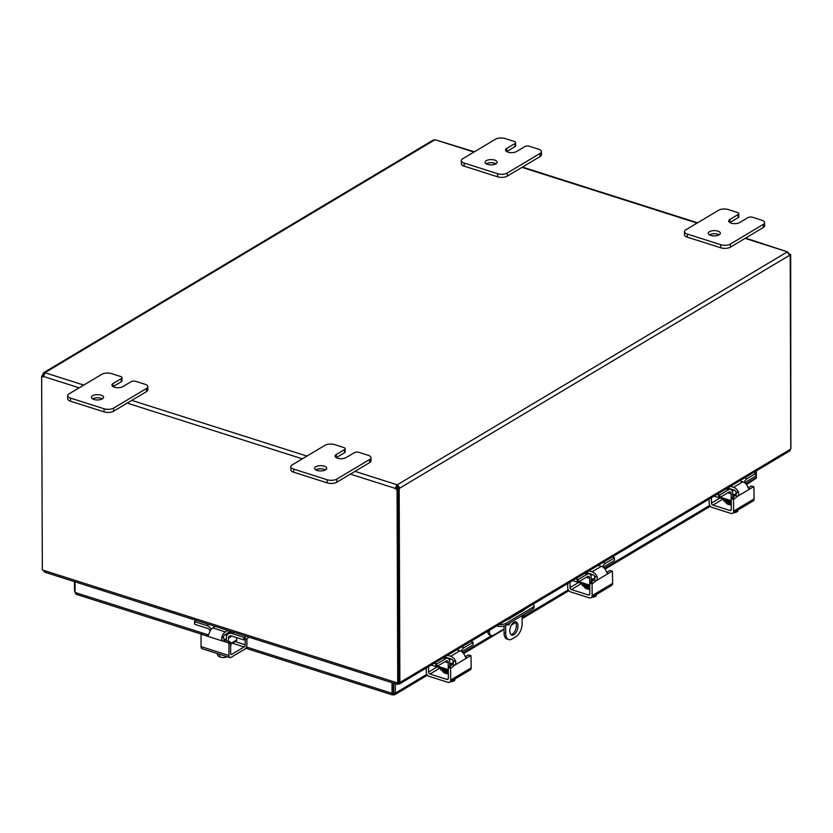 <?xml version="1.0" encoding="UTF-8"?>
<svg xmlns="http://www.w3.org/2000/svg" width="833" height="833" viewBox="0 0 833 833"><rect width="100%" height="100%" fill="white"/><g stroke="black" fill="none" stroke-linecap="round" stroke-linejoin="round"><path stroke-width="1.25" d="M719.171 234.802A6.06 2.645 179.8 0 1 712.392 235.77A6.06 2.645 179.8 0 1 708.217 233.271A6.06 2.645 179.8 0 1 709.393 231.699A6.06 2.645 179.8 0 1 716.161 230.731A6.06 2.645 179.8 0 1 720.347 233.23A6.06 2.645 179.8 0 1 719.171 234.802A6.06 2.645 -0.2 0 0 709.404 234.812A6.06 2.645 -0.2 0 0 709.372 234.823M738.1 217.673L729.906 222.567L729.895 219.454A6.06 2.645 179.8 0 0 728.719 221.026A6.06 2.645 179.8 0 0 732.894 223.525A6.06 2.645 179.8 0 0 739.662 222.557L747.867 217.663A3.457 1.51 179.8 0 1 750.137 217.059A3.457 1.51 179.8 0 1 752.709 217.33L761.768 220.214A6.924 3.02 179.8 0 1 764.507 222.182A6.924 3.02 179.8 0 1 764.59 222.64A6.924 3.02 179.8 0 1 763.247 224.431L730.447 244.027A6.924 3.02 179.8 0 1 725.907 245.235A6.924 3.02 179.8 0 1 720.764 244.694L687.287 234.042A6.924 3.02 179.8 0 1 684.549 232.074A6.924 3.02 179.8 0 1 684.466 231.626A6.924 3.02 179.8 0 1 685.809 229.825L718.608 210.228A6.924 3.02 179.8 0 1 723.148 209.021A6.924 3.02 179.8 0 1 728.292 209.562L737.351 212.446A3.457 1.51 179.8 0 1 738.725 213.425A3.457 1.51 179.8 0 1 738.767 213.654A3.457 1.51 179.8 0 1 738.09 214.55L738.1 217.673A3.457 1.51 -0.2 0 0 738.777 216.767A3.457 1.51 -0.2 0 0 738.736 216.538M684.466 231.626L684.476 234.739A6.924 3.02 -0.2 0 0 684.559 235.187A6.924 3.02 -0.2 0 0 687.298 237.155L720.774 247.807A6.924 3.02 -0.2 0 0 725.918 248.349A6.924 3.02 -0.2 0 0 730.458 247.141L763.257 227.544A6.924 3.02 -0.2 0 0 764.6 225.753L764.59 222.64M729.895 219.454L738.09 214.55M102.386 398.861A6.06 2.645 179.8 0 1 95.618 399.83A6.06 2.645 179.8 0 1 91.432 397.32A6.06 2.645 179.8 0 1 92.609 395.748A6.06 2.645 179.8 0 1 99.387 394.78A6.06 2.645 179.8 0 1 103.563 397.279A6.06 2.645 179.8 0 1 102.386 398.861A6.06 2.645 -0.2 0 0 92.63 398.861A6.06 2.645 -0.2 0 0 92.598 398.882M121.326 381.722L113.121 386.616L113.111 383.503A6.06 2.645 179.8 0 0 111.934 385.085A6.06 2.645 179.8 0 0 116.12 387.584A6.06 2.645 179.8 0 0 122.888 386.616L131.093 381.722A3.457 1.51 179.8 0 1 133.353 381.108A3.457 1.51 179.8 0 1 135.925 381.379L144.994 384.263A6.924 3.02 179.8 0 1 147.733 386.241A6.924 3.02 179.8 0 1 147.816 386.689A6.924 3.02 179.8 0 1 146.473 388.49L113.663 408.076A6.924 3.02 179.8 0 1 109.133 409.284A6.924 3.02 179.8 0 1 103.99 408.753L70.513 398.101A6.924 3.02 179.8 0 1 67.765 396.123A6.924 3.02 179.8 0 1 67.692 395.675A6.924 3.02 179.8 0 1 69.035 393.874L101.834 374.288A6.924 3.02 179.8 0 1 106.374 373.08A6.924 3.02 179.8 0 1 111.518 373.611L120.577 376.495A3.457 1.51 179.8 0 1 121.951 377.484A3.457 1.51 179.8 0 1 121.982 377.713A3.457 1.51 179.8 0 1 121.316 378.609L121.326 381.722A3.457 1.51 -0.2 0 0 121.993 380.827A3.457 1.51 -0.2 0 0 121.962 380.598M67.692 395.675L67.702 398.788A6.924 3.02 -0.2 0 0 67.785 399.236A6.924 3.02 -0.2 0 0 70.524 401.214L104 411.866A6.924 3.02 -0.2 0 0 109.144 412.397A6.924 3.02 -0.2 0 0 113.673 411.19L146.483 391.604A6.924 3.02 -0.2 0 0 147.826 389.802L147.816 386.689M113.111 383.503L121.316 378.609M486.233 160.686A6.06 2.645 179.8 0 1 493.001 159.717A6.06 2.645 179.8 0 1 497.176 162.216A6.06 2.645 179.8 0 1 495.999 163.799A6.06 2.645 179.8 0 1 489.231 164.767A6.06 2.645 179.8 0 1 485.045 162.258A6.06 2.645 179.8 0 1 486.233 160.686M496.031 163.778A6.06 2.645 -0.2 0 0 486.243 163.799A6.06 2.645 -0.2 0 0 486.212 163.82M514.94 146.66L506.735 151.554L506.724 148.441A6.06 2.645 179.8 0 0 505.548 150.023A6.06 2.645 179.8 0 0 509.734 152.522A6.06 2.645 179.8 0 0 516.502 151.554L524.707 146.66A3.457 1.51 179.8 0 1 526.966 146.046A3.457 1.51 179.8 0 1 529.538 146.316L538.607 149.201A6.924 3.02 179.8 0 1 541.346 151.179A6.924 3.02 179.8 0 1 541.429 151.627A6.924 3.02 179.8 0 1 540.086 153.428L507.276 173.014A6.924 3.02 179.8 0 1 502.747 174.222A6.924 3.02 179.8 0 1 497.603 173.691L464.127 163.039A6.924 3.02 179.8 0 1 461.388 161.061A6.924 3.02 179.8 0 1 461.305 160.613A6.924 3.02 179.8 0 1 462.648 158.811L495.448 139.226A6.924 3.02 179.8 0 1 499.987 138.018A6.924 3.02 179.8 0 1 505.131 138.549L514.19 141.433A3.457 1.51 179.8 0 1 515.565 142.422A3.457 1.51 179.8 0 1 515.606 142.651A3.457 1.51 179.8 0 1 514.929 143.547L514.94 146.66A3.457 1.51 -0.2 0 0 515.617 145.765A3.457 1.51 -0.2 0 0 515.575 145.536M461.305 160.613L461.315 163.726A6.924 3.02 -0.2 0 0 461.399 164.174A6.924 3.02 -0.2 0 0 464.137 166.152L497.613 176.804A6.924 3.02 -0.2 0 0 502.757 177.335A6.924 3.02 -0.2 0 0 507.297 176.127L540.096 156.542A6.924 3.02 -0.2 0 0 541.44 154.74L541.429 151.627M506.724 148.441L514.929 143.547M511.046 634.631A6.924 3.696 107.7 0 0 516.366 625.51A6.924 3.696 107.7 0 0 515.127 621.814M509.817 630.935A6.924 3.696 -72.3 0 1 511.879 624.261A6.924 3.696 -72.3 0 1 516.012 621.887A6.924 3.696 -72.3 0 1 518.011 626.041A6.924 3.696 -72.3 0 1 515.95 632.705A6.924 3.696 -72.3 0 1 511.816 635.079A6.924 3.696 -72.3 0 1 509.817 630.935M522.083 615.566L522.114 623.584A10.381 5.539 -72.3 0 1 520.333 631.268A10.381 5.539 -72.3 0 1 515.991 636.599L511.899 639.057A10.381 5.539 -72.3 0 1 508.713 639.609A10.381 5.539 -72.3 0 1 507.536 638.911A10.381 5.539 -72.3 0 1 505.714 633.382L504.059 632.861A10.381 5.539 107.7 0 0 505.881 638.39A10.381 5.539 107.7 0 0 507.058 639.078L508.713 639.609M505.683 625.344L505.714 633.382M509.994 622.782A2.166 1.156 -72.3 0 1 508.109 625.042A2.166 1.156 -72.3 0 1 507.536 624.25M504.059 632.861L504.038 625.968M315.78 466.761A6.06 2.645 179.8 0 1 322.548 465.793A6.06 2.645 179.8 0 1 326.734 468.292A6.06 2.645 179.8 0 1 325.557 469.864A6.06 2.645 179.8 0 1 318.779 470.832A6.06 2.645 179.8 0 1 314.603 468.333A6.06 2.645 179.8 0 1 315.78 466.761M325.578 469.854A6.06 2.645 -0.2 0 0 315.79 469.874A6.06 2.645 -0.2 0 0 315.759 469.885M344.487 452.736L336.293 457.629L336.282 454.516A6.06 2.645 179.8 0 0 335.105 456.088A6.06 2.645 179.8 0 0 339.281 458.587A6.06 2.645 179.8 0 0 346.049 457.619L354.254 452.725A3.457 1.51 179.8 0 1 356.524 452.121A3.457 1.51 179.8 0 1 359.096 452.392L368.155 455.276A6.924 3.02 179.8 0 1 370.893 457.244A6.924 3.02 179.8 0 1 370.977 457.702A6.924 3.02 179.8 0 1 369.633 459.493L336.834 479.09A6.924 3.02 179.8 0 1 332.294 480.297A6.924 3.02 179.8 0 1 327.15 479.756L293.674 469.104A6.924 3.02 179.8 0 1 290.936 467.136A6.924 3.02 179.8 0 1 290.852 466.678A6.924 3.02 179.8 0 1 292.196 464.887L324.995 445.291A6.924 3.02 179.8 0 1 329.535 444.083A6.924 3.02 179.8 0 1 334.679 444.624L343.737 447.508A3.457 1.51 179.8 0 1 345.112 448.487A3.457 1.51 179.8 0 1 345.154 448.716A3.457 1.51 179.8 0 1 344.477 449.612L344.487 452.736A3.457 1.51 -0.2 0 0 345.164 451.83A3.457 1.51 -0.2 0 0 345.122 451.601M290.852 466.678L290.863 469.802A6.924 3.02 -0.2 0 0 290.946 470.249A6.924 3.02 -0.2 0 0 293.685 472.217L327.161 482.869A6.924 3.02 -0.2 0 0 332.305 483.411A6.924 3.02 -0.2 0 0 336.844 482.203L369.644 462.607A6.924 3.02 -0.2 0 0 370.987 460.816L370.977 457.702M336.282 454.516L344.477 449.612M396.664 682.685L397.705 684.049L397.164 684.32L44.576 572.136L43.399 570.282L396.664 682.685L399.288 684.101L399.955 682.456L790.777 449.06L789.736 450.924L399.288 684.101M398.122 682.789L398.132 684.028M397.695 683.018L397.705 684.049M790.777 449.06L790.205 255.554A1.937 1.031 -72.3 0 1 789.892 255.544A1.937 1.031 -72.3 0 1 789.58 255.314L787.216 251.941A1.937 0.843 179.8 0 1 787.143 251.743L745.608 238.092M397.06 489.523L397.737 683.029L398.945 682.3L398.278 488.794L397.06 489.523A1.937 1.406 59.2 0 1 395.269 488.398L396.987 484.744L396.477 487.669A1.937 1.406 -120.8 0 0 398.278 488.794M45.086 372.913L45.086 372.59A1.937 0.843 179.8 0 1 45.159 372.799L43.441 376.443A1.937 1.406 59.2 0 1 43.201 376.641A1.937 1.406 59.2 0 1 41.65 376.433L42.327 569.939L43.399 570.282M41.65 376.433L42.868 375.704A1.937 1.406 -120.8 0 0 43.597 376.047M790.881 448.248L790.673 254.461L789.517 255.148M398.945 682.227L399.955 682.456M399.861 682.519L399.184 489.075L397.528 488.544A1.937 1.031 107.7 0 0 398.153 487.555L397.456 486.555A1.937 0.843 -0.2 0 0 396.987 486.587M789.622 255.377L790.205 255.554M354.973 471.374L396.987 484.744A1.937 0.843 179.8 0 1 397.445 484.712L399.809 488.076A1.937 1.031 -72.3 0 1 399.184 489.075M789.58 255.314L399.809 488.076L398.153 487.555M787.216 251.941L397.445 484.712L397.456 486.555M43.628 375.943L42.119 375.464A1.937 1.031 107.7 0 0 42.743 374.465L43.837 372.57L45.086 372.59L434.857 139.829L433.129 140.09L43.837 372.57M44.055 374.881L42.743 374.465M42.119 375.464L42.119 376.152M745.129 238.373L787.143 251.743L788.882 253.336A1.937 1.406 -120.8 0 0 790.673 254.461M474.404 151.793L435.315 139.798A1.937 0.843 179.8 0 1 434.857 139.829M396.477 487.669L395.269 488.398L350.381 474.112M532.641 609.256A6.924 3.02 -0.2 0 0 533.984 607.465L533.984 605.622A6.924 3.02 179.8 0 1 532.641 607.413L532.641 609.256L505.995 625.177L505.985 623.334A6.924 3.02 179.8 0 1 501.456 624.542A6.924 3.02 179.8 0 1 499.05 624.531M533.13 604.175A6.924 3.02 179.8 0 1 533.901 605.164A6.924 3.02 179.8 0 1 533.984 605.622M496.655 625.947A6.924 3.02 -0.2 0 0 501.456 626.385A6.924 3.02 -0.2 0 0 505.995 625.177M504.048 628.915L493.49 635.225A6.924 3.696 -72.3 0 1 491.366 635.589A6.924 3.696 -72.3 0 1 490.585 635.131A6.924 3.696 -72.3 0 1 489.367 631.445L488.128 631.05M487.721 631.289A6.924 3.696 107.7 0 0 488.929 634.6A6.924 3.696 107.7 0 0 489.721 635.069L491.366 635.589M523.447 614.754A6.924 3.696 -72.3 0 1 523.03 615.754A6.924 3.696 -72.3 0 1 522.093 617.388L568.252 589.847M525.019 609.017A4.332 1.895 179.8 0 1 524.217 609.902L524.217 609.506A4.332 1.895 -0.2 0 1 524.509 609.704M489.367 630.31L489.367 631.445M505.985 623.334L532.641 607.413M511.91 624.219L515.419 622.126M524.217 609.902L508.848 619.075A4.332 1.895 179.8 0 1 507.162 619.679M393.186 692.889L393.228 683.07M201.607 634.215L76.188 594.304L75.053 592.471L75.012 581.819M392.02 682.685L392.051 693.337L393.332 694.784L394.675 694.753L395.331 693.702L395.311 683.737M246.453 647.002L392.051 693.337L393.697 692.577L393.665 683.206M756.416 470.822L756.322 478.121L746.555 484.608M75.043 591.191L75.053 592.513M245.766 648.261L392.603 694.982L393.332 694.784L393.697 692.577L395.342 693.108L426.798 674.324M74.543 591.034L74.512 581.663M246.88 638.651L246.901 644.794A3.457 1.843 -72.3 0 1 246.308 647.356A3.457 1.843 -72.3 0 1 244.86 649.126L231.022 657.393A3.457 1.843 -72.3 0 1 229.96 657.581A3.457 1.843 -72.3 0 1 229.564 657.352A3.457 1.843 -72.3 0 1 228.96 655.509L228.919 643.794L230.626 642.774A0.833 0.604 -120.8 0 0 229.95 641.816L225.181 640.296A2.77 2.01 59.2 0 1 223.817 639.338L223.411 636.829A3.457 1.843 -72.3 0 1 223.546 636.506A3.457 1.843 -72.3 0 1 224.993 634.725L229.096 632.101M75.053 592.471L208.625 634.965A2.77 2.01 59.2 0 1 208.156 634.881L203.398 633.372A0.833 0.604 -120.8 0 0 202.971 633.403L201.263 634.423A0.833 0.604 59.2 0 0 201.024 634.923L201.065 646.627A3.457 1.843 107.7 0 0 201.669 648.47A3.457 1.843 107.7 0 0 202.065 648.699L229.96 657.581M215.258 626.447L212.759 627.936A6.924 3.696 107.7 0 0 209.874 631.487A6.924 3.696 107.7 0 0 209.021 633.913L207.875 635.777M208.052 635.652L206.449 635.902L223.483 641.316L221.932 640.067L221.578 637.911A6.924 3.696 -72.3 0 1 222.432 635.485A6.924 3.696 -72.3 0 1 225.327 631.935L227.826 630.446M230.626 642.774L230.658 653.457A1.728 0.927 107.7 0 0 230.96 654.374A1.728 0.927 107.7 0 0 231.157 654.488A1.728 0.927 107.7 0 0 231.689 654.394L230.783 654.103M232.469 643.222L244.173 646.939A1.728 0.927 107.7 0 0 244.892 646.054A1.728 0.927 107.7 0 0 245.194 644.773L235.198 641.597M225.181 640.296L223.483 641.316L228.242 642.837A0.833 0.604 59.2 0 1 228.919 643.794M201.263 634.423A0.833 0.604 59.2 0 1 201.69 634.382L206.449 635.902L208.156 634.881M245.173 639.671L245.194 644.773M244.173 646.939L231.689 654.394M230.626 645.054L230.887 644.159A3.894 1.697 179.8 0 1 230.949 644.378A3.894 1.697 179.8 0 1 230.887 644.69M224.525 635.09A3.457 1.51 -0.2 0 0 226.659 633.736L226.67 635.912M217.309 653.551L217.309 654.394A7.341 2.645 -101 0 0 218.517 656.165A7.341 2.645 -101 0 0 219.131 656.633A7.341 2.645 -101 0 0 219.725 656.789A7.341 6.56 -165.8 0 0 222.703 657.497A5.196 2.27 179.8 0 0 226.763 656.914A8.934 6.466 -120.8 0 0 226.847 656.873L226.847 656.591M225.681 656.217L225.681 657.06A7.341 6.56 -165.8 0 1 222.703 657.497A5.196 2.27 179.8 0 1 219.506 656.81A5.196 2.27 179.8 0 1 219.246 656.685M225.681 657.06A7.341 3.915 107.7 0 0 226.847 656.873M219.714 654.322L219.725 656.789M243.777 639.89L244.933 639.817L244.933 637.224L243.767 637.307L243.777 639.89L231.199 635.891A3.457 2.509 -120.8 0 0 229.439 636.037A3.457 2.509 -120.8 0 0 229.231 636.173A3.457 2.509 -120.8 0 0 228.419 638.12L228.429 641.337M210.062 631.091A3.457 2.509 -120.8 0 0 209.458 629.883A3.457 2.509 -120.8 0 0 207.479 628.342L194.901 624.344L194.558 621.46L196.182 620.377M226.326 638.911A4.842 2.114 179.8 0 1 223.796 639.317M226.337 640.671L226.326 637.974A6.924 5.008 59.2 0 1 227.94 634.09A6.924 5.008 59.2 0 1 228.357 633.809A6.924 5.008 59.2 0 1 231.886 633.517L243.767 637.307M194.891 621.751L206.782 625.531A6.924 5.008 59.2 0 1 210.728 628.613A6.924 5.008 59.2 0 1 211.197 629.342M236.031 641.087A1.728 1.25 -120.8 0 0 236.645 639.983L230.626 643.586M236.634 637.62L236.645 639.983M244.933 639.817L249.223 637.255M244.933 637.224L246.391 636.35M730.447 486.337L733.571 487.326A6.924 5.008 59.2 0 1 737.528 490.408A6.924 5.008 59.2 0 1 738.694 492.688L736.216 491.897L736.216 494.448A2.77 1.479 -72.3 0 1 735.216 495.573L731.218 498.707L733.54 499.446L733.581 511.15A3.457 2.509 59.2 0 1 732.769 513.097A3.457 2.509 59.2 0 1 732.571 513.232A3.457 2.509 59.2 0 1 730.801 513.378L711.965 507.38A3.457 2.509 59.2 0 1 709.997 505.85A3.457 2.509 59.2 0 1 709.164 503.382L709.154 499.05M752.845 501.102A3.457 2.509 -120.8 0 0 753.074 500.997A3.457 2.509 -120.8 0 0 753.271 500.852A3.457 2.509 -120.8 0 0 754.084 498.905L753.896 486.753L751.231 486.003L748.19 487.826M738.694 492.688L738.652 494.875L737.538 496.312L750.044 488.836L748.846 488.784L747.93 487.18A6.924 5.008 -120.8 0 0 746.753 484.889A6.924 5.008 -120.8 0 0 742.807 481.818L739.683 480.818M751.231 486.003L753.553 486.743L750.044 488.836L748.846 488.784M736.216 491.897A3.457 2.509 -120.8 0 0 736.028 491.605A3.457 2.509 -120.8 0 0 734.05 490.064L728.677 488.357L728.667 487.399M731.228 509.681L729.875 510.494A1.728 1.25 -120.8 0 0 731.259 509.38L731.218 498.707M720.201 497.884L711.486 503.09A1.728 1.25 -120.8 0 0 712.892 505.09L723.117 498.977M733.54 499.446L737.538 496.312L735.216 495.573M711.486 503.09L711.465 497.665M729.875 510.494L712.892 505.09M725.304 501.768L725.137 501.716A3.894 1.697 179.8 0 1 723.554 500.352A3.894 1.697 179.8 0 1 724.293 499.352M733.373 512.753A7.341 6.05 134.8 0 0 734.748 512.628A5.196 2.27 179.8 0 1 733.279 512.805M736.83 511.899A5.196 2.27 179.8 0 1 736.445 512.108A5.196 2.27 179.8 0 1 734.748 512.628A7.341 6.05 134.8 0 0 737.497 511.524A7.341 0.739 92.6 0 0 737.517 511.504A7.341 0.739 92.6 0 0 737.819 510.796A7.341 0.739 92.6 0 0 737.986 510.004M732.02 490.502A3.457 1.51 -0.2 0 0 734.519 490.262M737.486 510.296L737.497 511.524A8.996 8.996 0 0 1 736.445 512.108M731.239 504.954A6.924 3.02 179.8 0 1 725.73 502.268M731.239 504.204A6.924 3.02 179.8 0 1 727.688 503.371M753.771 472.405L755.906 473.217L755.77 476.08L746.524 481.599A3.457 1.843 107.7 0 0 745.181 483.161M727.74 492.813L731.155 493.896A3.457 1.843 107.7 0 0 730.541 492.053A3.457 1.843 107.7 0 0 730.156 491.824A3.457 1.843 107.7 0 0 729.094 492.011L719.847 497.53L719.837 494.937L716.869 494.438M736.539 493.542A4.842 2.114 179.8 0 1 732.696 494.667M744.077 482.38A6.924 3.696 -72.3 0 1 744.129 482.255A6.924 3.696 -72.3 0 1 747.024 478.704L755.76 473.488M719.837 494.937L728.573 489.721A6.924 3.696 -72.3 0 1 730.697 489.356A6.924 3.696 -72.3 0 1 731.478 489.814A6.924 3.696 -72.3 0 1 732.696 493.5L732.707 497.072M720.035 497.416A1.728 0.927 107.7 0 0 720.316 498.03A1.728 0.927 107.7 0 0 720.514 498.144A1.728 0.927 107.7 0 0 720.743 498.165M731.228 501.122A1.728 0.927 -72.3 0 1 731.176 500.664L720.358 497.218M718.681 495.021L718.692 497.603L719.847 497.53M718.692 497.603L714.048 496.135M731.155 493.896L731.176 500.664M588.993 570.813L592.117 571.802A6.924 5.008 59.2 0 1 596.074 574.885A6.924 5.008 59.2 0 1 597.24 577.165L594.762 576.374L594.762 578.925A2.77 1.479 -72.3 0 1 593.762 580.049L589.764 583.183L592.086 583.923L592.128 595.626A3.457 2.509 59.2 0 1 591.315 597.573A3.457 2.509 59.2 0 1 591.118 597.709A3.457 2.509 59.2 0 1 589.347 597.855L570.511 591.857A3.457 2.509 59.2 0 1 568.543 590.316A3.457 2.509 59.2 0 1 567.71 587.859L567.7 583.527M611.391 585.578A3.457 2.509 -120.8 0 0 611.609 585.464A3.457 2.509 -120.8 0 0 611.818 585.328A3.457 2.509 -120.8 0 0 612.63 583.381L612.442 571.23L609.777 570.48L606.736 572.302M597.24 577.165L597.199 579.351L596.074 580.788L608.59 573.312L607.392 573.26L606.476 571.657A6.924 5.008 -120.8 0 0 605.299 569.366A6.924 5.008 -120.8 0 0 601.353 566.284L598.229 565.295M609.777 570.48L612.088 571.219L608.59 573.312L607.392 573.26M594.762 576.374A3.457 2.509 -120.8 0 0 594.575 576.082A3.457 2.509 -120.8 0 0 592.596 574.541L587.213 572.833L587.213 571.875M589.774 594.158L588.41 594.97A1.728 1.25 -120.8 0 0 589.806 593.856L589.764 583.183M578.748 582.361L570.032 587.567A1.728 1.25 -120.8 0 0 571.428 589.566L581.663 583.454M592.086 583.923L596.074 580.788L593.762 580.049M570.032 587.567L570.011 582.142M588.41 594.97L571.428 589.566M583.85 586.245L583.683 586.193A3.894 1.697 179.8 0 1 582.1 584.828A3.894 1.697 179.8 0 1 582.84 583.829M591.919 597.23A7.341 6.05 134.8 0 0 593.294 597.105A5.196 2.27 179.8 0 1 591.826 597.282M595.376 596.376A5.196 2.27 179.8 0 1 594.991 596.574A5.196 2.27 179.8 0 1 593.294 597.105A7.341 6.05 134.8 0 0 596.032 595.991A7.341 0.739 92.6 0 0 596.064 595.98A7.341 0.739 92.6 0 0 596.366 595.272A7.341 0.739 92.6 0 0 596.532 594.47M590.566 574.978A3.457 1.51 -0.2 0 0 593.065 574.739M596.032 594.772L596.032 595.991M589.785 589.431A6.924 3.02 179.8 0 1 584.277 586.744M589.785 588.681A6.924 3.02 179.8 0 1 586.224 587.848M612.317 556.881L614.452 557.693L614.306 560.557L605.07 566.076A3.457 1.843 107.7 0 0 603.727 567.637M586.286 577.29L589.691 578.373A3.457 1.843 107.7 0 0 589.087 576.53A3.457 1.843 107.7 0 0 588.692 576.301A3.457 1.843 107.7 0 0 587.64 576.488L578.394 582.007L578.383 579.414L575.416 578.914M595.085 578.019A4.842 2.114 179.8 0 1 591.243 579.143M602.623 566.856A6.924 3.696 -72.3 0 1 602.675 566.732A6.924 3.696 -72.3 0 1 605.57 563.181L614.306 557.964M578.383 579.414L587.119 574.197A6.924 3.696 -72.3 0 1 589.243 573.822A6.924 3.696 -72.3 0 1 590.024 574.291A6.924 3.696 -72.3 0 1 591.243 577.977L591.253 581.538M578.581 581.892A1.728 0.927 107.7 0 0 578.862 582.506A1.728 0.927 107.7 0 0 579.06 582.621A1.728 0.927 107.7 0 0 579.289 582.642M589.774 585.599A1.728 0.927 -72.3 0 1 589.722 585.141L578.904 581.694M577.227 579.497L577.227 582.08L578.394 582.007M577.227 582.08L572.594 580.611M589.691 578.373L589.722 585.141M447.54 655.279L450.663 656.279A6.924 5.008 59.2 0 1 454.61 659.361A6.924 5.008 59.2 0 1 455.786 661.641L453.308 660.85L453.308 663.401A2.77 1.479 -72.3 0 1 452.298 664.526L448.31 667.65L450.632 668.389L450.674 680.103A3.457 2.509 59.2 0 1 449.862 682.04A3.457 2.509 59.2 0 1 449.664 682.185A3.457 2.509 59.2 0 1 447.894 682.331L429.057 676.334A3.457 2.509 59.2 0 1 427.079 674.792A3.457 2.509 59.2 0 1 426.257 672.335L426.246 668.004M469.937 670.055A3.457 2.509 -120.8 0 0 470.156 669.94A3.457 2.509 -120.8 0 0 470.364 669.805A3.457 2.509 -120.8 0 0 471.176 667.858L470.989 655.706L468.313 654.957L465.283 656.768M455.786 661.641L455.745 663.828L454.62 665.265L467.136 657.789L465.939 657.737L465.022 656.123A6.924 5.008 -120.8 0 0 463.846 653.843A6.924 5.008 -120.8 0 0 459.899 650.76L456.776 649.771M468.313 654.957L470.635 655.696L467.136 657.789L465.939 657.737M453.308 660.85A3.457 2.509 -120.8 0 0 453.121 660.559A3.457 2.509 -120.8 0 0 451.142 659.018L445.759 657.31L445.759 656.352M448.321 678.624L446.957 679.447A1.728 1.25 -120.8 0 0 448.352 678.333L448.31 667.65M437.294 666.837L428.579 672.044A1.728 1.25 -120.8 0 0 429.974 674.043L440.209 667.931M450.632 668.389L454.62 665.265L452.298 664.526M428.579 672.044L428.558 666.619M446.957 679.447L429.974 674.043M442.396 670.721L442.229 670.669A3.894 1.697 179.8 0 1 440.647 669.305A3.894 1.697 179.8 0 1 441.386 668.305M450.455 681.706A7.341 6.05 134.8 0 0 451.84 681.581A5.196 2.27 179.8 0 1 450.372 681.758M453.923 680.853A5.196 2.27 179.8 0 1 453.537 681.05A5.196 2.27 179.8 0 1 451.84 681.581A7.341 6.05 134.8 0 0 454.579 680.467A7.341 0.739 92.6 0 0 454.61 680.457A7.341 0.739 92.6 0 0 454.912 679.749A7.341 0.739 92.6 0 0 455.078 678.947M449.112 659.455A3.457 1.51 -0.2 0 0 451.611 659.205M454.579 679.249L454.579 680.467M448.331 673.907A6.924 3.02 179.8 0 1 442.823 671.211M448.331 673.158A6.924 3.02 179.8 0 1 444.77 672.325M470.864 641.358L472.998 642.17L472.852 645.034L463.617 650.552A3.457 1.843 107.7 0 0 462.273 652.114M444.832 661.766L448.237 662.849A3.457 1.843 107.7 0 0 447.633 661.006A3.457 1.843 107.7 0 0 447.238 660.777A3.457 1.843 107.7 0 0 446.176 660.954L436.94 666.473L436.929 663.891L433.962 663.391M453.631 662.495A4.842 2.114 179.8 0 1 449.789 663.62M461.159 651.333A6.924 3.696 -72.3 0 1 461.222 651.208A6.924 3.696 -72.3 0 1 464.116 647.658L472.842 642.441M436.929 663.891L445.665 658.674A6.924 3.696 -72.3 0 1 447.779 658.299A6.924 3.696 -72.3 0 1 448.571 658.768A6.924 3.696 -72.3 0 1 449.789 662.454L449.799 666.015M437.127 666.369A1.728 0.927 107.7 0 0 437.408 666.983A1.728 0.927 107.7 0 0 437.606 667.098A1.728 0.927 107.7 0 0 437.835 667.118M448.321 670.076A1.728 0.927 -72.3 0 1 448.269 669.617L437.45 666.171M435.763 663.963L435.774 666.556L436.94 666.473M435.774 666.556L431.13 665.078M448.237 662.849L448.269 669.617M730.458 247.141L730.447 244.027M687.298 237.155L687.287 234.042M763.247 224.431L763.257 227.544M720.764 244.694L720.774 247.807M113.673 411.19L113.663 408.076M70.524 401.214L70.513 398.101M146.473 388.49L146.483 391.604M103.99 408.753L104 411.866M507.297 176.127L507.276 173.014M464.137 166.152L464.127 163.039M540.086 153.428L540.096 156.542M497.603 173.691L497.613 176.804M336.844 482.203L336.834 479.09M293.685 472.217L293.674 469.104M369.633 459.493L369.644 462.607M327.15 479.756L327.161 482.869M697.086 223.088L521.968 167.371M473.925 152.075L435.315 139.798M302.337 458.827L127.22 403.11M79.177 387.824L43.441 376.443M45.159 372.799L83.758 385.075M131.801 400.371L306.929 456.088M462.94 652.739L491.564 635.641M604.394 568.262L709.706 505.371M745.847 483.786L756.447 477.465M393.717 692.702L395.331 693.702M228.96 655.509L201.065 646.627M225.327 631.935L212.759 627.936M229.95 641.816L228.242 642.837M201.69 634.382L203.398 633.372M228.94 630.8L228.94 632.372M223.411 636.829L221.578 637.911M226.337 639.682A4.842 2.114 179.8 0 1 224.618 640.036M231.886 633.517L233.834 632.351M208.729 624.365L206.782 625.531M228.419 638.12L231.824 636.089M754.084 498.905L733.581 511.15M750.044 488.836L748.461 488.336M742.807 481.818L733.571 487.326M734.029 498.405L731.707 497.665M726.084 500.852L725.324 500.966M726.084 499.342L725.314 499.456M736.122 494.604A4.842 2.114 179.8 0 1 732.696 495.448M732.707 496.603A5.716 2.499 -0.2 0 0 733.581 496.541M747.024 478.704L744.546 477.913M726.095 488.929L728.573 489.721M612.63 583.381L592.128 595.626M608.59 573.312L607.007 572.812M601.353 566.284L592.117 571.802M592.575 582.881L590.253 582.142M584.631 585.328L583.871 585.443M584.631 583.818L583.86 583.923M594.668 579.081A4.842 2.114 179.8 0 1 591.243 579.924M591.253 581.08A5.716 2.499 -0.2 0 0 592.128 581.018M605.57 563.181L603.092 562.39M584.641 573.406L587.119 574.197M471.176 667.858L450.674 680.103M467.136 657.789L465.553 657.279M459.899 650.76L450.663 656.279M451.122 667.348L448.8 666.608M443.177 669.805L442.417 669.919M443.177 668.295L442.406 668.399M453.214 663.557A4.842 2.114 179.8 0 1 449.789 664.401M449.799 665.557A5.716 2.499 -0.2 0 0 450.674 665.494M464.116 647.658L461.638 646.866M443.187 657.883L445.665 658.674M738.767 213.654L738.777 216.767M121.982 377.713L121.993 380.827M515.606 142.651L515.617 145.765M345.154 448.716L345.164 451.83M697.565 222.796L522.447 167.079M710.32 506.256L605.102 569.085M568.856 590.732L522.093 618.659M515.679 622.49L511.389 625.052M504.048 629.436L463.648 653.561M427.402 675.209L394.675 694.753M229.096 630.852L229.106 632.153M230.491 643.607L230.637 645.804M230.856 645.169L230.637 646.533M231.845 631.716L228.357 633.809M194.568 624.052L194.558 621.46M230.626 644.315L236.135 641.025M732.571 513.232L753.074 500.997M736.07 493.865L736.06 491.657M725.012 499.633L726.47 502.08L731.239 503.33M731.239 504.059L726.022 502.507L725.012 500.362M725.439 499.717L728.448 501.372L731.228 501.82M725.002 499.571L725.98 500.987L731.239 502.559M730.697 489.356L727.24 488.253M755.916 473.269L755.927 475.862M720.514 498.144L731.228 501.56M591.118 597.709L611.609 585.464M594.616 578.331L594.606 576.134M594.991 596.574A8.996 8.996 0 0 0 596.064 595.98M583.558 584.1L585.016 586.547L589.785 587.796M589.785 588.535L584.568 586.984L583.558 584.839M583.985 584.193L586.984 585.849L589.774 586.297M583.548 584.048L584.527 585.464L589.785 587.036M589.243 573.822L585.786 572.729M614.462 557.746L614.473 560.338M579.06 582.621L589.774 586.036M449.664 682.185L470.156 669.94M453.152 662.808L453.152 660.6M453.537 681.05A8.996 8.996 0 0 0 454.61 680.457M442.104 668.576L443.562 671.023L448.331 672.273M448.331 673.012L443.114 671.46L442.104 669.305M442.531 668.67L445.53 670.326L448.321 670.773M442.094 668.524L443.073 669.93L448.321 671.513M447.779 658.299L444.333 657.206M473.009 642.222L473.019 644.815M437.606 667.098L448.321 670.513"/></g></svg>
